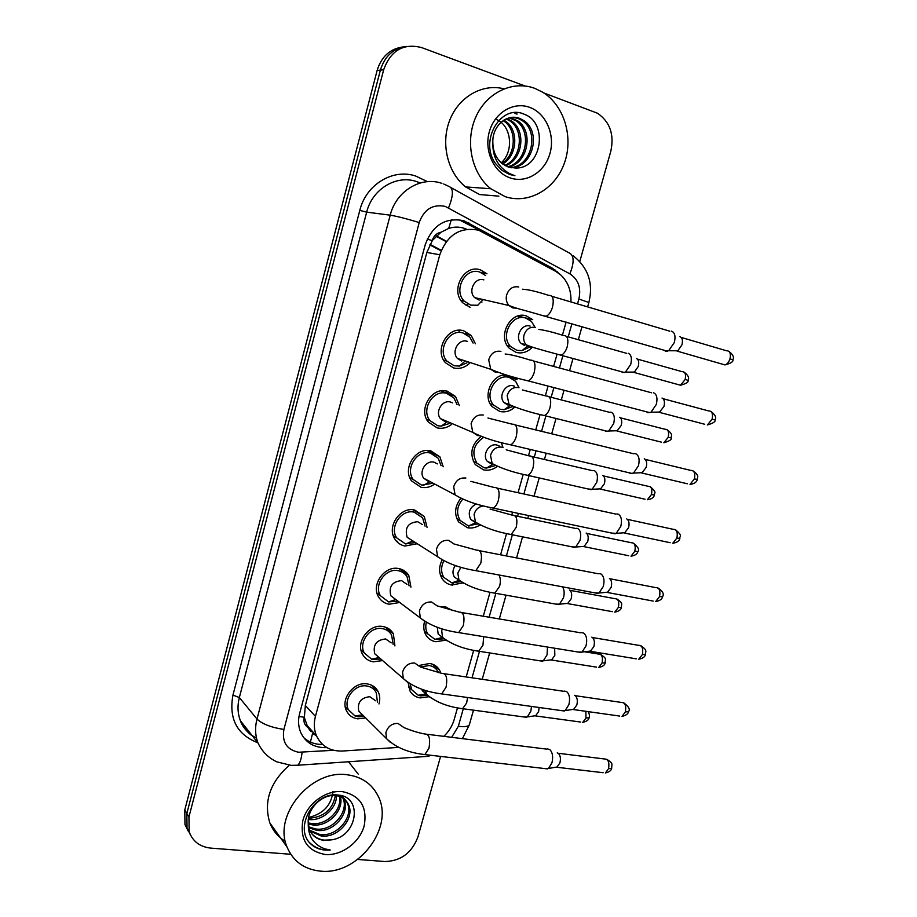 <?xml version="1.0" encoding="UTF-8"?>
<svg xmlns="http://www.w3.org/2000/svg" width="917" height="917" viewBox="0 0 917 917"><rect width="100%" height="100%" fill="white"/><g stroke="black" fill="none" stroke-linecap="round" stroke-linejoin="round"><path stroke-width="1.38" d="M419.298 665.41L429.729 663.495C434.05 664.217 437.317 666.418 439.552 670.086L440.894 673.181M428.686 696.748L420.169 697.894C415.619 697.184 412.214 694.857 409.956 690.914L408.134 682.649M441.066 606.882L445.444 606.985L452.597 610.504M445.524 640.204L435.781 641.728C431.494 640.983 428.216 638.759 425.947 635.057C423.654 631.022 423.195 626.506 424.548 621.508M462.592 582.983L451.554 585.012C447.553 584.232 444.413 582.135 442.132 578.707C438.762 572.896 438.773 566.637 442.2 559.909M479.843 525.086C475.866 527.63 471.751 528.513 467.487 527.733L458.557 521.865C454.018 514.139 454.752 506.322 460.747 498.435M497.243 466.512C492.945 469.722 488.383 470.845 483.568 469.882L475.212 464.518C469.263 453.995 471.235 444.619 481.127 436.4M514.242 377.277L517.005 379.649L503.227 375.122M514.746 407.24C510.184 411.217 505.21 412.616 499.822 411.458L492.12 406.644C482.262 396.213 491.592 374.445 505.783 374.835M532.33 347.302C527.584 352.105 522.209 353.813 516.225 352.449L509.279 348.254C496.854 336.459 510.62 310.427 526.381 315.929L532.72 319.655L517.876 316.056M365.677 717.965L357.722 718.848C352.575 718.08 348.85 715.42 346.534 710.881C340.196 699.109 353.87 681.377 367.27 683.922C372.176 684.712 375.764 687.223 378.056 691.464C379.936 695.281 380.246 699.442 378.985 703.958M382.584 660.572L373.299 661.822C368.416 660.997 364.794 658.44 362.444 654.13C355.441 642.152 369.242 623.617 382.939 626.54C387.57 627.377 391.055 629.784 393.382 633.773L394.906 645.912M399.755 602.48L389.037 604.223C384.429 603.363 380.933 600.91 378.549 596.875C370.823 584.702 384.75 565.262 398.769 568.586C403.113 569.446 406.449 571.738 408.787 575.452L410.931 587.167M416.937 543.781L404.924 546.039C400.637 545.157 397.29 542.853 394.895 539.116C386.344 526.782 400.362 506.287 414.759 510.047L424.296 516.466L427.07 527.355M434.142 484.485C429.947 487.225 425.557 488.153 420.983 487.271L411.481 480.852C402.001 468.392 416.1 446.682 430.91 450.912L439.873 456.815L443.209 466.753M451.6 424.433C447.106 427.826 442.315 428.984 437.191 427.907L428.319 422.061C417.797 409.532 431.953 386.435 447.221 391.169L455.52 396.476L459.325 405.543M469.263 363.59C464.529 367.774 459.302 369.219 453.571 367.935L445.433 362.731C433.764 350.237 447.92 325.524 463.704 330.819L471.212 335.473L475.43 343.772M470.123 307.344L462.833 302.862C449.892 290.494 463.991 263.947 480.359 269.85L486.961 273.77L481.517 272.716M466.696 229.261L464.094 228.276C458.97 226.671 453.823 226.728 448.677 228.436L440.974 232.253C436.607 233.136 433.684 235.91 432.216 240.586L427.242 239.108M570.913 301.945C571.417 290.769 567.967 281.714 560.574 274.779L555.668 271.34L478.743 230.236C460.185 226.648 447.209 234.821 439.793 254.766L315.437 716.383C313.614 723.421 314.004 729.978 316.583 736.053C321.684 746.381 330.269 751.378 342.35 751.034L398.746 747.389M432.216 240.586L440.974 232.253M307.803 727.364L304.261 717.254C303.298 721.645 304.467 725.015 307.803 727.364L310.657 731.319M310.404 742.071L312.617 733.256L316.434 735.893M432.056 241.171L426.852 252.45L305.338 705.471L304.41 716.727M443.839 736.351C448.883 731.525 452.356 725.863 454.247 719.352L457.457 707.935M466.18 676.952L473.653 650.394M483.282 616.213L490.022 592.29M500.579 554.808L506.539 533.625M511.766 515.033L512.58 512.179M518.059 492.704L523.217 474.376M528.479 455.715L530.244 449.456M535.734 429.913L540.067 414.553M545.351 395.766L548.079 386.08M553.616 366.41L557.077 354.134M562.408 335.186L566.11 322.062M459.279 331.908L458.672 330.303L459.279 331.908M466.054 305.533L467.636 304.398L466.054 305.533M480.989 301.808L482.01 302.06M388.063 629.475L389.645 629.417M397.485 542.279L397.611 541.248L397.485 542.279M447.989 393.588L445.742 390.871L447.989 393.588M190.312 834.676L187.034 828.074L186.862 813.402L380.383 70.128C384.739 56.086 393.462 48.177 406.563 46.423C393.462 48.177 384.739 56.086 380.383 70.128L186.862 813.402L187.034 828.074L190.312 834.676M188.226 831.123L184.97 824.566L184.787 809.963L377.116 70.494C381.449 56.533 390.126 48.67 403.171 46.916M559.84 274.16L552.504 268.245L463.819 220.71C445.375 217.111 432.492 225.169 425.179 244.896L299.676 713.334C297.91 720.177 298.266 726.573 300.742 732.534C305.797 742.908 314.382 747.94 326.498 747.63L326.876 747.607M543.93 92.995L597.517 113.238C609.954 121.846 614.39 134.501 610.825 151.202L579.796 261.505M290.758 854.277L210.864 848.122C199.895 846.907 192.639 841.405 189.131 831.627L188.959 816.887L383.673 69.761C390.757 50.389 403.411 42.996 421.625 47.581L525.097 86.003M440.584 756.41L417.98 836.785C411.928 852.856 400.878 861.109 384.831 861.533L357.733 859.447M322.543 744.444C315.024 744.558 308.685 742.22 303.516 737.417M460.025 220.24L481.093 231.084M485.62 275.547L479.763 272.062C465.297 266.858 452.883 290.322 464.323 301.223L470.719 305.143L477.814 305.246L481.975 300.742M483.867 279.891C475.098 276.774 467.624 291.033 474.593 297.589L479.178 300.1M671.531 331.14C674.832 332.504 675.772 336.298 674.339 342.511L668.631 350.752L665.685 351.245L663.931 350.179M679.91 336.642C682.305 337.639 682.993 340.367 681.961 344.838L677.823 350.752L674.889 350.752M482.674 299.974L483.637 299.687M535.07 327.335L531.402 321.397L525.785 318.084C511.858 313.247 499.731 336.241 510.723 346.626L516.821 350.305L522.06 350.626L529.774 347.004M530.152 326.097C521.727 323.197 514.426 337.158 521.108 343.405L524.719 345.583M628.283 353.309C631.286 354.707 632.1 358.375 630.736 364.336L625.428 372.142L622.746 372.554L621.325 371.683M636.467 358.513C638.656 359.521 639.252 362.169 638.266 366.445L634.426 372.061L631.882 372.084M473.103 343.073L469.768 337.135L463.108 333.009C449.158 328.355 436.687 350.179 447.015 361.195L454.167 365.757L459.394 366.078L466.959 362.834M467.464 341.399L467.074 341.284C458.615 338.488 451.107 351.761 457.388 358.387L461.652 361.092M653.603 392.797C656.824 394.39 657.718 398.276 656.297 404.454L650.99 412.237L647.826 412.684L646.359 411.767M662.017 398.035C664.344 399.193 665.008 401.99 663.977 406.426L659.334 412.352L704.726 424.262M464.804 361.298L465.744 361.126M457.09 404.661L453.984 398.047L446.636 393.336C433.145 389.175 420.674 409.59 429.981 420.616L437.787 425.752L441.249 426.118L449.387 423.494M452.482 402.85L450.442 402.036C442.269 399.548 434.761 411.951 440.424 418.599L445.077 421.648M634.679 453.606L635.871 453.812C639 455.634 639.86 459.612 638.45 465.744L633.509 473.092L630.151 473.493L628.97 472.736M644.296 458.787C646.577 460.105 647.207 462.97 646.187 467.383L641.843 473L687.36 483.786M447.175 421.866L447.977 421.82M441.088 465.71L438.257 458.282L430.325 453.055C417.246 449.341 404.81 468.518 413.212 479.499L421.556 485.139L432.056 483.385M437.455 463.899L433.982 462.179C426.061 459.956 418.576 471.613 423.688 478.227L428.675 481.585M616.866 513.91L618.322 514.196C621.371 516.237 622.196 520.306 620.786 526.404L616.19 533.35L611.777 533.098M626.769 518.919C628.982 520.398 629.589 523.332 628.581 527.711L624.511 533.041L670.189 542.715M429.775 481.746L430.371 481.769M425.087 526.152L422.622 517.853L414.175 512.167C401.463 508.866 389.106 526.977 396.683 537.843L405.509 543.93L414.988 542.543M422.336 524.501L417.693 521.704C408.031 522.633 404.512 527.825 407.159 537.293L437.604 556.711L436.458 549.283C438.521 542.887 442.579 539.907 448.631 540.354L453.949 543.953L476.611 550.154C481.012 549.948 482.399 554.292 480.783 563.198L475.82 570.661L472.885 570.156M599.248 573.583L600.944 573.962C603.913 576.22 604.704 580.381 603.306 586.433L599.03 593.012L594.755 592.852M609.415 578.432C611.57 580.071 612.155 583.063 611.146 587.407L607.352 592.474L653.179 601.071M519.011 387.719L515.606 381.3L509.279 377.449C495.81 373.093 483.637 394.631 493.644 405.119L500.407 409.337L504.121 409.704L512.294 406.69M514.575 386.24L513.497 385.874C505.347 383.26 498.011 396.35 504.098 402.655L508.121 405.165M610.378 412.18L611.307 412.318C614.241 413.922 615.02 417.682 613.668 423.608L608.705 431.001L605.828 431.368L604.67 430.623M619.525 417.269C621.657 418.439 622.23 421.144 621.256 425.396L616.969 431.001L661.524 442.177M483.649 437.329C473.596 444.241 471.315 452.826 476.806 463.074L484.153 467.785L486.423 468.083L495.008 465.664M499.456 446.098L497.014 445.043C489.105 442.716 481.78 455.015 487.305 461.343L491.695 464.14M593.345 470.536L594.503 470.742C597.357 472.553 598.113 476.393 596.761 482.285L592.141 489.3L588.175 489.002M602.744 475.453C604.819 476.771 605.369 479.534 604.395 483.763L600.383 489.093L645.052 499.226M502.997 447.485L501.29 442.624M462.741 499.146C456.895 506.184 456.047 513.314 460.208 520.501L468.06 525.659L477.963 523.939M476.221 503.937C469.481 507.64 467.659 512.809 470.73 519.458L475.419 522.53M576.484 528.295L577.87 528.593C580.656 530.599 581.367 534.531 580.025 540.377L575.704 547.025L571.853 546.819M586.135 533.064C588.152 534.519 588.68 537.351 587.717 541.557L583.946 546.624L628.741 555.736M505.233 196.674L490.778 188.742C471.774 173.565 464.816 141.917 475.682 117.33C486.365 92.64 512.775 79.985 534.852 88.387L542.692 92.216C564.356 105.432 573.778 137.539 564.299 163.352C555.06 189.28 528.673 204.434 505.233 196.674M498.871 196.146L479.671 194.564L465.584 186.908C447.679 172.717 440.527 143.694 449.697 120.287C458.729 96.824 482.525 83.218 503.903 88.823M496.372 119.451C511.399 125.365 514.299 151.167 501.232 162.802M510.643 167.616C531.883 166.195 539.597 131.716 522.289 120.643L518.151 118.453L512.282 117.319M511.399 167.754C533.109 167.135 541.523 131.899 523.882 120.608L519.733 118.419C507.009 113.181 491.844 125.996 492.853 142.926C493.071 151.901 496.338 158.916 502.654 163.971C517.406 155.879 519.137 129.824 505.278 121.021L503.869 120.138M507.686 166.756C526.782 162.481 532.055 131.016 516.007 120.78L509.176 117.834M508.419 167.02C528.077 163.398 533.923 131.188 517.578 120.746L509.955 117.651M504.786 165.381C521.475 158.756 524.639 130.34 509.841 120.918L506.127 118.912M505.508 165.771C522.816 159.696 526.484 130.512 511.377 120.884L506.883 118.591M501.954 163.421C516.03 154.893 517.291 129.664 503.765 121.055L503.124 120.631M492.853 142.926C492.509 156.796 498.08 167.02 509.554 173.6L514.907 175.686L509.726 174.528L502 170.39L495.547 163.57C478.766 140.92 501.095 103.002 524.535 114.396C548.515 122.798 541.947 169.507 515.216 168.006L508.362 166.997L502.654 163.971M529.659 107.358C545.947 113.169 555.289 134.684 550.017 153.265C544.973 171.926 526.576 183.526 510.345 177.978C494.045 172.705 483.947 151.156 489.254 132.037C494.309 112.814 513.463 101.26 529.659 107.358M516.34 114.04L514.059 112.676M523.103 113.834L522.071 113.502M517.119 114.017L514.792 112.619M320.732 871.15C304.433 869.534 293.188 861.464 287.021 846.964C272.865 814.892 311.264 769.134 347.107 774.762C361.55 776.676 371.866 783.737 378.033 795.922C394.826 827.123 358.352 875.345 320.732 871.15M285.336 841.325C278.149 837.015 272.991 830.894 269.862 822.962C263.5 801.939 269.793 782.866 288.752 765.752M332.94 791.428C331.495 804.885 323.655 813.517 309.407 817.311M309.763 830.286L319.861 834.504C337.009 837.347 354.054 816.543 347.348 803.269C345.629 799.383 342.706 796.678 338.591 795.142M310.129 831.077L320.939 835.903C338.121 838.746 355.2 817.895 348.494 804.599C345.858 799.085 341.33 796.048 334.911 795.497C321.867 794.34 306.943 808.737 308.25 823.386L309.602 829.896C312.388 836.132 317.328 839.628 324.435 840.408L331.312 839.88C357.882 836.487 362.88 796.713 338.511 795.131C314.6 790.958 293.28 827.684 310.554 843.766C314.474 847.48 319.299 849.589 325.019 850.082L330.235 850.002L324.95 848.89C313.568 844.729 307.997 836.224 308.25 823.386M308.662 826.836L315.574 828.968C332.596 831.811 349.515 811.178 342.843 797.985L343.588 798.478M342.465 797.16L341.674 795.784M308.88 827.742L316.629 830.343C333.696 833.186 350.649 812.508 343.967 799.292M343.153 797.687L341.892 795.853M308.227 822.893L311.344 823.523C326.429 825.885 342.419 809.849 339.496 796.392M308.272 823.936L312.399 824.876C327.965 827.375 344.242 810.181 340.402 796.724M308.502 818.273C323.678 817.311 332.63 809.734 335.358 795.532M308.341 819.5C321.982 821.437 336.791 808.634 336.482 795.669M311.471 833.301C314.863 837.244 319.105 839.514 324.217 840.132L331.312 839.88M342.488 791.646C360.289 795.532 367.534 806.937 364.187 825.862C359.716 842.471 341.663 855.87 325.294 854.506C307.241 851.091 299.767 839.72 302.885 820.406C307.367 803.349 326.12 789.846 342.488 791.646M348.529 761.763L358.215 774.097M309.465 842.494C315.196 848.087 322.119 850.598 330.235 850.002M409.085 585.848L407.068 576.77C404.993 573.48 402.036 571.451 398.196 570.683C385.805 567.772 373.54 584.943 380.383 595.672L388.602 601.919L397.932 601.116M406.965 584.335L401.577 580.621C392.155 581.573 388.579 586.628 390.848 595.786L425.362 621.76M388.602 601.919L395.823 599.523M581.837 632.638L583.751 633.12C586.639 635.584 587.384 639.825 586.009 645.855L582.02 652.079L577.916 652.01M591.832 637.143L592.244 637.349C594.342 639.126 594.892 642.187 593.895 646.508L590.353 651.311L636.352 658.853M393.175 644.479L391.605 635.034C389.553 631.492 386.47 629.36 382.366 628.615C370.273 626.059 358.111 642.427 364.301 652.984L371.672 659.243L380.887 659.094M391.227 642.863L385.61 638.954C376.428 639.94 372.806 644.869 374.721 653.741L378.939 657.397M564.608 691.086L566.729 691.682C569.537 694.352 570.259 698.674 568.884 704.669L565.17 710.56L561.227 710.583M574.443 695.292L575.246 695.659C577.286 697.596 577.813 700.714 576.827 705.013L573.503 709.575L619.674 716.062M377.426 702.124L376.245 692.656C374.228 688.908 371.041 686.673 366.708 685.985C354.868 683.738 342.82 699.407 348.437 709.792L355.039 715.971L358.283 716.807L364.083 716.395M375.603 700.771L369.803 696.702C360.839 697.722 357.172 702.537 358.799 711.145L362.33 714.652M547.575 748.925L549.879 749.648C552.607 752.513 553.295 756.926 551.931 762.875L548.469 768.469L544.709 768.561M557.227 752.868L558.407 753.396C560.402 755.47 560.906 758.646 559.92 762.91L556.814 767.254L603.168 772.71M443.874 560.814C440.859 566.763 440.848 572.288 443.839 577.412L451.817 582.891L461.01 581.619M455.313 565.514C452.585 569.468 452.264 573.308 454.351 577.045L463.796 583.327M562.488 586.834C564.31 589.528 564.631 593.219 563.462 597.895L559.427 604.2L555.691 604.085M569.491 590.021L569.675 590.112C571.646 591.706 572.151 594.594 571.188 598.767L567.657 603.592L612.59 611.708M426.313 622.334C425.282 626.575 425.74 630.403 427.689 633.83L434.922 639.378L443.736 638.862M437.294 627.262L438.177 634.083L446.98 640.777M434.922 639.378L442.602 637.418L441.707 630.839L442.303 628.936M547.506 647.058L547.059 654.853L543.277 660.836L539.689 660.79M554.659 648.227L554.831 655.426L551.507 660.022L596.589 667.152M438.509 672.654L437.845 671.359C435.884 668.103 432.996 666.166 429.167 665.524L420.433 666.98M410.128 683.91L411.744 689.733L418.278 695.292L420.731 695.877L427.139 695.269M421.568 689.126L425.981 693.86M531.516 706.434L530.817 711.248L527.275 716.934L523.836 716.956M539.127 707.5L538.634 711.535L535.517 715.913L580.748 722.069M554.831 270.882L554.9 269.724M448.677 228.436L451.302 219.793M304.261 717.254L298.988 716.452M426.852 252.45L439.793 254.766M305.338 705.471L315.437 716.383M452.585 585.161L453.376 582.341M468.518 527.905L469.114 525.75M414.495 510.7L414.679 510.024M430.463 452.253L430.83 450.889M446.625 393.072L446.82 392.35M441.283 250.307L430.073 244.403M184.787 809.963L188.959 816.887M377.116 70.494L383.673 69.761M436.114 236.265L446.235 241.63M577.504 303.894L578.879 299.022C581.309 287.812 578.318 279.421 569.893 273.862L445.226 206.394C432.767 203.918 424.101 209.294 419.218 222.533L283.903 729.451C281.828 742.059 286.712 749.659 298.529 752.238L333.616 750.301M294.517 765.42L297.784 765.225L291.01 765.351L276.865 761.855C268.383 757.878 262.102 751.608 258.032 743.045C255.178 735.537 254.834 727.548 257.001 719.054L390.206 215.163C396.052 191.114 421.041 175.972 441.891 183.354M257.792 742.747C236.953 734.609 228.665 718.722 232.952 695.097L359.796 210.394L366.674 212.148L390.206 215.163C396.694 216.217 406.369 218.67 419.218 222.533M429.018 756.273L297.784 765.225C299.951 763.253 301.384 758.955 302.071 752.318M359.796 210.394C366.032 184.42 393.198 168.098 415.917 176.133L427.494 181.669M420.25 182.976L416.627 181.589C396.385 174.471 372.245 189.028 366.674 212.148L239.348 697.539C237.274 705.723 237.629 713.46 240.414 720.739C243.613 728.579 248.977 734.368 256.508 738.093M451.118 187.676L568.299 252.484C574.134 254.594 574.661 261.712 569.893 273.862M443.736 184.008L448.516 186.243C453.64 187.893 453.651 195.092 448.573 207.827M283.903 729.451C271.145 727.468 262.182 724.006 257.001 719.054L239.348 697.539L232.952 695.097M451.645 737.325L458.34 726.298L463.291 708.772M472.026 677.812L479.488 651.334M489.116 617.21L495.856 593.333M506.402 555.931L512.374 534.783M517.589 516.282L518.403 513.405M523.882 493.976L529.052 475.648M534.279 457.102L536.055 450.82M541.557 431.334L545.89 415.94M551.151 397.302L553.891 387.604M559.427 367.969L562.9 355.647M568.208 336.848L571.91 323.724M434.899 755.746L433.477 755.574M458.34 726.298C464.678 727.043 468.346 726.539 469.344 724.797L469.458 724.407M578.879 299.022L588.863 302.507M311.001 731.686L312.582 731.594M464.953 222.338L468.77 222.808M548.802 267.626L552.504 268.245M681.239 337.433L726.505 350.764C729.909 350.764 731.067 353.458 729.989 358.845C728.877 362.181 727.192 364.209 724.946 364.92L722.264 364.141M732.843 359.785L729.989 358.845M518.758 286.975C512.718 285.989 508.626 288.821 506.493 295.469C505.748 299.435 506.597 302.793 509.015 305.544L512.947 307.963L516.603 308.181M522.484 289.233C528.146 289.474 536.904 291.537 548.744 295.4C552.882 295.125 554.143 298.988 552.538 306.989L552.343 307.653C550.75 312.296 548.653 315.184 546.039 316.285L542.898 315.459M637.556 359.155L681.996 371.649C685.137 371.672 686.191 374.285 685.159 379.489L680.506 385.232L678.156 384.59M684.288 372.256C688.254 375.362 689.515 378.056 688.059 380.314L685.159 379.489M535.368 327.415C529.751 326.567 525.922 329.26 523.916 335.473C523.206 339.187 523.997 342.305 526.255 344.849L529.9 347.039L532.766 347.268M538.841 329.467C544.308 330.04 552.538 332.057 563.519 335.53C567.497 335.404 568.746 339.118 567.233 346.672L567.038 347.291C565.56 351.578 563.588 354.203 561.112 355.166L558.224 354.432M663.129 398.723L708.497 410.896C711.982 410.885 713.185 413.647 712.108 419.195L707.385 424.961C713.231 423.264 715.776 421.579 715.008 419.906L712.108 419.195M715.019 419.894L715.008 419.906C716.498 417.464 715.203 414.679 711.099 411.55M500.934 351.349C494.893 350.5 490.813 353.366 488.692 359.957L490.79 369.299L495.191 372.107L498.023 372.359M505.152 353.996C510.368 354.443 518.781 356.495 530.381 360.152C534.611 359.888 535.918 363.866 534.302 372.096L534.107 372.749C532.628 377.116 530.668 379.833 528.226 380.899L525.109 380.142M645.213 459.371L690.696 470.398C694.238 470.387 695.476 473.229 694.41 478.926L689.985 484.405C694.295 483.821 696.748 482.17 697.356 479.431L694.41 478.926M483.316 415.023C477.276 414.324 473.195 417.224 471.097 423.746L472.817 432.4L477.631 435.575L479.591 435.793M487.959 418.037L512.248 424.193C516.546 423.929 517.887 428.033 516.271 436.492L516.076 437.145C514.701 441.237 512.867 443.794 510.586 444.814L507.514 444.149M627.457 519.377L673.078 529.292C676.677 529.281 677.95 532.204 676.884 538.061L672.757 543.254C676.964 542.6 679.348 540.973 679.887 538.359L676.884 538.061M679.898 538.302L679.887 538.359C678.832 536.353 683.864 536.789 675.611 529.831M465.882 478.021C459.83 477.448 455.76 480.393 453.686 486.847L455.096 494.871L461.331 498.504M470.891 481.356L494.32 487.523C498.676 487.282 500.052 491.501 498.424 500.189L498.24 500.831C496.945 504.682 495.249 507.09 493.117 508.075L490.102 507.491M609.897 578.753L655.655 587.591C659.3 587.579 660.595 590.582 659.541 596.6L655.678 601.541C659.804 600.807 662.097 599.191 662.578 596.692L659.541 596.6M662.601 596.612L662.578 596.692C664.263 594.067 662.785 591.19 658.131 588.061M620.419 417.831L664.951 429.248C668.161 429.271 669.25 431.953 668.218 437.306L663.851 442.762C669.513 441.1 671.955 439.484 671.164 437.925L668.218 437.306M518.575 387.593C512.947 386.871 509.13 389.587 507.135 395.754L509.107 404.5L513.153 407.01L515.285 407.24M522.461 389.977L546.234 396.029C550.303 395.915 551.576 399.732 550.062 407.48L549.879 408.099C548.492 412.146 546.647 414.622 544.32 415.55L541.466 414.885M603.455 475.912L648.09 486.285C651.357 486.308 652.468 489.059 651.437 494.55L647.345 499.754C651.551 499.157 653.913 497.564 654.429 494.974L651.437 494.55M501.954 447.164C496.315 446.556 492.509 449.307 490.526 455.417L492.177 463.566L497.965 466.57M506.207 449.846L529.155 455.909C533.281 455.795 534.588 459.726 533.075 467.681L532.892 468.289C531.596 472.095 529.854 474.444 527.688 475.338L524.868 474.754M586.651 533.419L631.4 542.749C634.713 542.784 635.859 545.615 634.828 551.243L630.988 556.195C635.103 555.53 637.395 553.948 637.854 551.472L634.828 551.243M637.877 551.404L637.854 551.472C639.745 550.097 638.324 547.346 633.613 543.208M483.557 505.966C478.743 506.528 475.579 509.371 474.089 514.483L475.464 522.082L480.795 525.269M490.068 509.095L512.248 515.159C516.443 515.067 517.773 519.102 516.26 527.264L511.205 534.542L508.442 534.026M592.508 637.533L638.427 645.304C642.106 645.304 643.425 648.388 642.37 654.555L638.759 659.243C642.794 658.44 645.018 656.847 645.453 654.451L642.37 654.555M645.488 654.348L645.453 654.451C644.892 652.342 648.617 650.818 640.823 645.706M581.114 652.526L458.683 632.604L463.326 625.532C464.942 616.407 463.532 611.926 459.096 612.097L437.145 605.85L431.563 602.011C425.511 601.701 421.465 604.716 419.413 611.043L420.341 617.932C429.913 625.405 442.693 630.288 458.683 632.604L455.852 632.18M575.291 695.694L621.371 702.422C625.085 702.445 626.414 705.62 625.371 711.924L621.99 716.383C625.99 715.478 628.168 713.884 628.489 711.626L625.371 711.924M628.535 711.512L628.489 711.626C630.426 709.575 628.821 706.617 623.686 702.766M438.991 693.561L441.719 693.905L446.052 687.2C447.668 677.869 446.258 673.25 441.799 673.365L420.479 667.06L414.679 663.025C408.627 662.842 404.58 665.891 402.552 672.161L403.308 678.557L407.687 682.34M558.109 753.258L604.509 758.978C608.223 759.024 609.576 762.279 608.544 768.733L605.369 772.974C609.301 772.011 611.41 770.429 611.708 768.24L608.544 768.733M611.742 768.102L611.708 768.24C611.501 763.758 613.886 763.758 606.722 759.253M422.301 754.301L424.903 754.576L428.961 748.215C430.589 738.666 429.156 733.921 424.697 733.978C418.358 732.809 411.458 730.689 403.961 727.594L397.967 723.41C391.914 723.341 387.88 726.413 385.874 732.626L386.47 738.575L390.252 742.254M570.007 590.342L614.883 598.675C618.23 598.709 619.399 601.621 618.379 607.386L614.768 612.097C618.815 611.364 621.038 609.805 621.451 607.421L618.379 607.386M621.474 607.341L621.451 607.421C621.222 603.569 623.617 603.604 617.049 599.065M460.964 567.291L457.812 572.953L458.958 580.037C468.22 586.433 480.187 590.8 494.871 593.161L492.188 592.714M498.859 574.959C500.544 577.699 500.785 581.458 499.605 586.25L494.871 593.161L558.579 604.601M584.542 651.769L598.537 654.05C601.919 654.108 603.099 657.088 602.079 662.991L598.698 667.484C602.721 666.636 604.888 665.089 605.197 662.831L602.079 662.991M605.22 662.739L605.197 662.831C604.956 658.853 607.432 658.968 600.635 654.394M483.683 636.673L482.95 645.224L478.685 651.208L476.083 650.829M585.883 711.305L585.94 718.068L582.765 722.344C586.708 721.438 588.817 719.902 589.092 717.724L585.94 718.068M589.127 717.61L589.092 717.724C589.814 715.73 589.436 713.69 587.946 711.603M425.522 690.444L426.531 694.329L430.348 697.619M467.567 697.516L466.638 703.018L462.638 708.692L460.151 708.371M439.552 670.086L432.067 664.046M449.926 609.759L446.212 607.134M378.056 691.464L371.018 684.942M393.382 633.773L385.037 627.033M408.787 575.452L399.01 568.632M424.296 516.466L412.937 509.783M439.873 456.815L426.909 450.534M455.52 396.476L440.974 390.894M471.212 335.473L465.034 333.696M306.519 724.843L316.583 736.053M429.809 244.908L441.077 250.822M184.97 824.566L189.131 831.627M436.446 235.933L446.51 241.274M258.032 743.045L240.414 720.739C242.73 728.201 250.857 735.296 252.278 735.755M462.42 738.666L469.344 724.797L473.493 710.159M482.216 679.302L489.678 652.938M499.307 618.941L506.035 595.167M516.58 557.914L522.541 536.835M527.756 518.414L528.57 515.549M534.038 496.2L539.207 477.94M544.434 459.474L546.211 453.216M551.702 433.798L556.034 418.473M561.296 399.904L564.024 390.252M569.56 370.709L573.033 358.432M578.329 339.703L582.031 326.635M587.625 306.886L588.874 302.45C593.482 283.364 588.301 267.844 573.32 255.877M310.416 731.044L311.998 730.952M555.381 271.191L557.169 271.501M729.107 351.486C733.061 354.638 734.299 357.389 732.843 359.773C733.554 361.619 730.918 363.338 724.946 364.92L676.998 351.073M464.323 301.223L460.907 300.398M474.593 297.589L509.015 305.544C519.458 309.419 521.899 309.556 528.582 311.551L667.496 351.2M551.954 296.34L669.823 331.186M677.823 350.752L668.631 350.752M510.723 346.626L507.273 345.64M521.108 343.405L526.255 344.849C535.792 348.609 538.279 348.815 544.583 350.741L624.454 372.531M688.059 380.314C688.793 382.022 686.283 383.661 680.506 385.232L633.704 372.348M527.264 346.294L522.06 350.626M566.465 336.356L626.666 353.343M634.426 372.061L625.428 372.142M447.015 361.195L443.576 360.049M457.388 358.387L490.79 369.299C500.82 373.609 513.302 377.472 528.226 380.899L649.901 412.684M464.117 361.906L459.394 366.078M533.579 361.011L651.632 392.808M660.137 412.02L650.99 412.237M693.275 470.994C700.233 476.106 696.897 477.539 697.356 479.431M429.981 420.616L426.543 419.115M440.424 418.599L472.817 432.4C482.778 437.547 495.375 441.685 510.586 444.814L632.466 473.562M446.579 422.29L441.249 426.118M515.388 424.961L633.647 453.766M642.611 472.668L633.509 473.092M413.212 479.499L409.773 477.642M423.688 478.227L455.096 494.871C464.953 500.82 477.631 505.221 493.117 508.075L615.192 533.82M429.397 481.964L423.39 485.402M497.392 488.188L615.869 514.093M625.256 532.697L616.19 533.35M396.683 537.843L393.278 535.643M598.067 593.471L475.82 570.661C460.07 568.082 447.324 563.428 437.604 556.711M412.558 540.984L405.841 543.987M479.591 550.727L598.297 573.778M608.063 592.141L599.03 593.012M667.232 429.809C674.075 435.002 670.636 436.194 671.164 437.925M493.644 405.119L490.182 403.824M504.098 402.655L509.107 404.5C518.621 408.776 530.358 412.455 544.32 415.55L607.765 431.403M509.806 405.784L504.121 409.704M549.157 396.786L609.461 412.306M617.668 430.715L608.705 431.001M650.348 486.789C658.291 493.587 653.385 493.082 654.429 494.974M476.806 463.074L473.367 461.457M487.305 461.343L492.177 463.566C501.633 468.576 513.474 472.496 527.688 475.338L591.224 489.689M492.624 464.575L486.423 468.083M532.032 456.574L592.451 470.673M601.048 488.807L592.141 489.3M460.208 520.501L456.792 518.575M470.73 519.458L475.464 522.082C484.841 527.791 496.75 531.94 511.205 534.542L574.833 547.426M475.763 522.724L468.988 525.808M515.067 515.755L575.624 528.456M584.587 546.337L575.704 547.025M490.778 188.742L465.584 186.908M523.882 120.608L522.289 120.643M517.578 120.746L516.007 120.78M511.377 120.884L509.841 120.918M505.278 121.021L503.765 121.055M287.021 846.964L269.862 822.962M348.494 804.599L347.348 803.269M380.383 595.672L377.025 593.116M461.973 612.59L580.919 632.833M591.018 650.978L582.02 652.079M364.301 652.984L361.011 650.084M379.042 657.489L371.672 659.243M374.721 653.741L403.308 678.557C412.684 686.741 425.499 691.854 441.719 693.905L564.299 711.007M444.562 673.777L563.737 691.292M574.145 709.242L565.17 710.56M348.437 709.792L345.228 706.56M362.547 714.859L355.039 715.971M358.799 711.145L386.47 738.575C395.663 747.447 408.478 752.788 424.903 754.576L547.644 768.904M427.322 734.299L546.75 749.132M557.421 766.933L548.469 768.469M443.839 577.412L440.458 575.177M459.13 580.301L451.817 582.891M568.265 603.306L559.427 604.2M427.689 633.83L424.353 631.274M442.647 637.453C451.772 644.502 463.784 649.087 478.685 651.208L542.474 661.226M552.103 659.736L543.277 660.836M411.744 689.733L408.478 686.879M426.038 693.917L418.278 695.292M422.187 690.593L426.531 694.329C435.506 702.009 447.542 706.801 462.638 708.692L526.518 717.323M536.078 715.627L527.275 716.934"/></g></svg>
